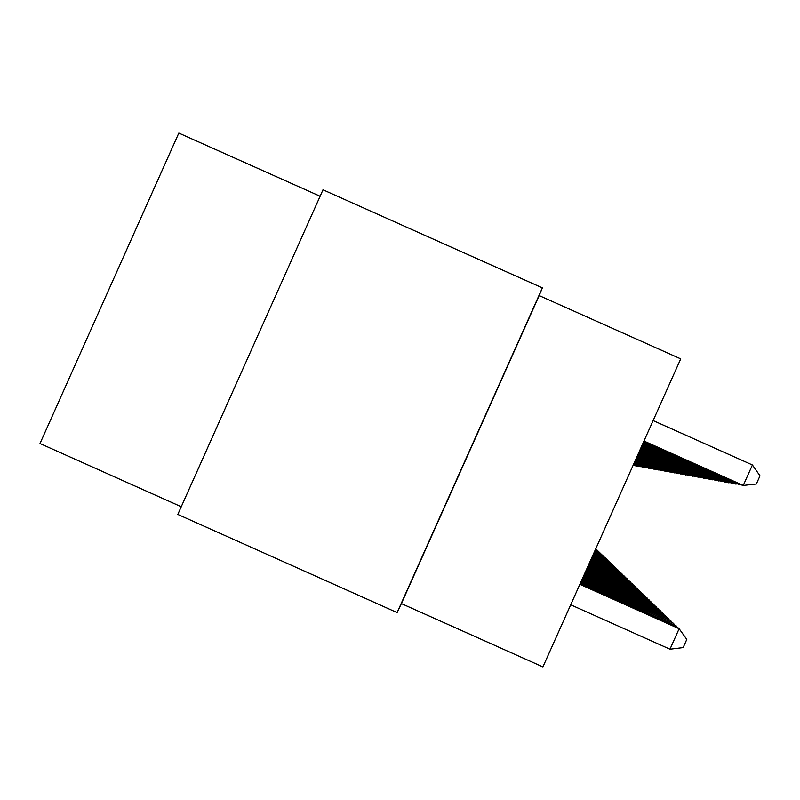 <?xml version="1.0" encoding="UTF-8"?>
<svg xmlns="http://www.w3.org/2000/svg" width="800" height="800" viewBox="0 0 800 800"><rect width="100%" height="100%" fill="white"/><g stroke="black" fill="none" stroke-linecap="round" stroke-linejoin="round"><path stroke-width="1.2" d="M499.96 382.92L439.95 517.06L499.96 382.92M320.12 196.24L178.83 133.07L40 443.52L181.25 506.74M397.12 612.59L177.81 514.43L323 189.8L542.38 287.88L397.12 612.59L401.39 603.59L542.91 666.93L680.73 358.87L539.17 295.58L542.38 287.88M401.39 603.59L539.17 295.58M570.71 604.79L669.97 649.21L679.13 628.74L678.4 628.03L580.01 584.01M579.87 584.32L679.13 628.74L686.8 639.42L683.15 647.6L669.97 649.21M643.88 441.25L742.28 485.26L743.25 485.44L752.41 464.97L653.13 420.57M752.41 464.97L760 475.83L756.34 484.01L743.25 485.44L643.97 441.04M580.43 583.08L676.24 625.95L580.56 582.78M675.82 626.88L676.24 625.95L677.41 627.59M580.96 581.88L673.42 623.25L581.1 581.59M673.02 624.15L673.42 623.25L674.56 624.84M581.49 580.71L670.68 620.62L581.62 580.42M670.29 621.5L670.68 620.62L671.79 622.17M582 579.57L668.03 618.07L582.12 579.3M667.65 618.92L668.03 618.07L669.1 619.57M643.5 442.09L739.42 484.74L643.6 441.89M740.78 484.59L739.42 484.74L739.7 484.11M643.14 442.91L735.69 484.06L643.23 442.71M737.02 483.92L735.69 484.06L735.97 483.45M642.78 443.7L732.08 483.41L642.87 443.51M733.37 483.26L732.08 483.41L732.35 482.81M642.44 444.48L728.56 482.77L642.52 444.28M729.82 482.63L728.56 482.77L728.82 482.18M582.49 578.47L665.44 615.58L582.61 578.2M665.07 616.41L665.44 615.58L666.49 617.05M642.1 445.23L725.14 482.14L642.18 445.04M726.36 482.01L725.14 482.14L725.4 481.58M582.97 577.39L662.92 613.17L583.09 577.13M662.56 613.97L662.92 613.17L663.95 614.59M641.78 445.96L721.82 481.54L641.86 445.77M723 481.41L721.82 481.54L722.06 480.99M583.44 576.35L660.47 610.82L583.55 576.09M660.12 611.6L660.47 610.82L661.47 612.2M641.46 446.67L718.58 480.95L641.54 446.49M719.73 480.82L718.58 480.95L718.82 480.41M583.9 575.33L658.09 608.53L584.01 575.08M657.75 609.29L658.09 608.53L659.06 609.87M641.15 447.36L715.43 480.37L641.22 447.19M716.55 480.25L715.43 480.37L715.66 479.85M584.34 574.34L655.77 606.3L584.45 574.09M655.44 607.04L655.77 606.3L656.71 607.61M640.85 448.03L712.36 479.81L640.92 447.86M713.45 479.7L712.36 479.81L712.59 479.31M584.77 573.37L653.51 604.12L584.88 573.13M653.18 604.85L653.51 604.12L654.43 605.4M640.55 448.69L709.37 479.27L640.63 448.52M710.44 479.15L709.37 479.27L709.59 478.78M585.19 572.43L651.3 602.01L585.3 572.2M650.99 602.71L651.3 602.01L652.2 603.25M640.27 449.33L706.45 478.74L640.34 449.17M707.49 478.63L706.45 478.74L706.67 478.26M585.6 571.51L649.15 599.94L585.71 571.28M648.85 600.63L649.15 599.94L650.03 601.16M639.99 449.95L703.61 478.22L640.06 449.8M704.63 478.11L703.61 478.22L703.82 477.75M586 570.61L647.06 597.93L586.1 570.39M646.76 598.6L647.06 597.93L647.91 599.12M639.72 450.56L700.84 477.72L639.78 450.41M701.83 477.61L700.84 477.72L701.05 477.26M586.4 569.74L645.01 595.97L586.49 569.52M644.72 596.62L645.01 595.97L645.85 597.12M639.45 451.15L698.14 477.23L639.52 451.01M699.1 477.12L698.34 476.78M586.78 568.89L643.02 594.05L586.87 568.68M642.73 594.69L643.02 594.05L643.83 595.18M639.19 451.73L695.5 476.74L639.26 451.59M696.44 476.64L695.7 476.31M587.15 568.05L641.07 592.18L587.24 567.85M640.79 592.8L641.07 592.18L641.86 593.28M638.94 452.3L692.93 476.28L639 452.16M693.85 476.18L693.12 475.85M587.51 567.24L639.17 590.35L587.6 567.04M638.9 590.96L639.17 590.35L639.94 591.43M638.69 452.85L690.41 475.82L638.75 452.71M691.31 475.72L690.6 475.4M587.87 566.45L637.31 588.57L587.96 566.25M637.05 589.16L637.31 588.57L638.07 589.62M638.45 453.39L687.96 475.37L638.51 453.25M688.84 475.28L688.14 474.97M588.22 565.67L635.5 586.83L588.3 565.48M635.24 587.41L635.5 586.83L636.24 587.85M638.21 453.92L685.56 474.93L638.27 453.78M686.42 474.84L685.74 474.54M588.55 564.91L633.73 585.12L588.64 564.73M633.47 585.69L633.73 585.12L634.45 586.13M637.98 454.43L683.22 474.51L638.04 454.3M684.05 474.42L683.39 474.12M588.89 564.17L631.99 583.46L588.97 563.99M631.75 584.01L631.99 583.46L632.7 584.44M637.76 454.93L680.93 474.09L637.81 454.81M681.74 474L681.1 473.71M589.21 563.45L630.3 581.83L589.29 563.27M630.06 582.37L630.3 581.83L630.99 582.79M637.54 455.43L678.69 473.68L637.59 455.3M679.49 473.6L678.85 473.31M589.53 562.74L628.64 580.24L589.6 562.57M628.41 580.77L628.64 580.24L629.32 581.18M637.32 455.91L676.5 473.28L637.38 455.79M677.28 473.2L676.66 472.92M589.84 562.05L627.02 578.68L589.91 561.88M626.79 579.2L627.02 578.68L627.68 579.6M637.11 456.38L674.35 472.89L637.16 456.26M675.12 472.81L674.51 472.54M590.14 561.37L625.44 577.16L590.21 561.2M625.21 577.67L625.44 577.16L626.08 578.06M636.91 456.84L672.26 472.51L636.96 456.72M673.01 472.43L672.41 472.17M590.44 560.71L623.88 575.67L590.51 560.54M623.66 576.17L623.88 575.67L624.52 576.55M636.7 457.29L670.2 472.14L636.75 457.18M670.94 472.06L670.36 471.8M590.73 560.06L622.36 574.21L590.8 559.9M622.15 574.7L622.36 574.21L622.98 575.07M636.51 457.73L668.2 471.77L636.56 457.62M668.91 471.7L668.34 471.44M591.01 559.42L620.88 572.78L591.08 559.26M620.66 573.26L620.88 572.78L621.48 573.63M636.31 458.16L666.23 471.41L636.36 458.06M666.93 471.34L666.38 471.09M591.29 558.8L619.42 571.38L591.36 558.65M619.21 571.85L619.42 571.38L620.01 572.21M636.12 458.59L664.3 471.06L636.17 458.48M664.99 470.99L664.45 470.75M591.56 558.19L617.99 570.01L591.63 558.04M617.79 570.47L617.99 570.01L618.58 570.82M635.94 459L662.42 470.72L635.98 458.9M663.09 470.65L662.56 470.41M591.83 557.59L616.6 568.67L591.9 557.44M616.4 569.12L617.17 569.46M635.76 459.41L660.57 470.38L635.8 459.31M661.23 470.31L660.71 470.08M592.09 557.01L615.23 567.36L592.16 556.86M615.03 567.79L615.79 568.13M635.58 459.8L658.76 470.05L635.62 459.71M659.41 469.98L658.89 469.75M592.35 556.43L613.88 566.07L592.41 556.29M613.69 566.5L614.43 566.83M635.4 460.2L656.98 469.73L635.45 460.1M657.62 469.66L657.12 469.44M592.6 555.87L612.57 564.8L592.66 555.73M612.38 565.22L613.1 565.55M635.23 460.58L655.24 469.41L635.28 460.48M655.87 469.35L655.37 469.13M592.85 555.32L611.28 563.56L592.91 555.18M611.09 563.98L611.8 564.29M635.07 460.95L653.54 469.1L635.11 460.86M593.09 554.78L610.01 562.35L593.15 554.64M609.83 562.75L610.53 563.06M634.9 461.32L651.86 468.8L634.94 461.23M593.33 554.25L608.77 561.15L593.39 554.11M608.59 561.55L609.28 561.86M634.74 461.68L650.22 468.5L634.78 461.59M593.56 553.73L607.55 559.99L593.62 553.6M607.38 560.37L608.05 560.67M634.58 462.04L648.61 468.21L634.62 461.95M593.79 553.21L606.36 558.84L593.85 553.09M606.19 559.22L606.84 559.51M634.43 462.38L647.03 467.92L634.46 462.3M594.01 552.71L605.18 557.71L594.07 552.59M605.02 558.09L605.66 558.38M634.27 462.72L645.48 467.64L634.31 462.64M594.23 552.22L604.03 556.6L594.29 552.1M603.87 556.97L604.5 557.26M634.12 463.06L643.96 467.36L634.16 462.98M594.45 551.74L602.9 555.52L594.5 551.62M602.74 555.88L603.36 556.16M633.98 463.39L642.47 467.09L634.01 463.31M594.66 551.26L601.79 554.45L594.71 551.15M601.63 554.81L602.25 555.08M633.83 463.71L641 466.82L633.87 463.63M594.87 550.8L600.7 553.41L594.92 550.68M600.55 553.75L601.15 554.02M633.69 464.03L639.56 466.56L633.73 463.95M595.08 550.34L599.63 552.38L595.13 550.23M599.48 552.72L600.07 552.98M633.55 464.34L638.14 466.3L633.59 464.26M595.28 549.89L598.58 551.37L595.33 549.78M598.43 551.7L599.01 551.96M633.41 464.64L636.75 466.05L633.45 464.57M595.47 549.45L597.55 550.37L595.52 549.34M597.4 550.7L597.97 550.96M633.28 464.95L635.38 465.8L633.31 464.87M595.67 549.01L596.53 549.4L595.72 548.91M596.38 549.72L596.95 549.97M633.19 465.26L634.04 465.55L633.18 465.17"/></g></svg>
